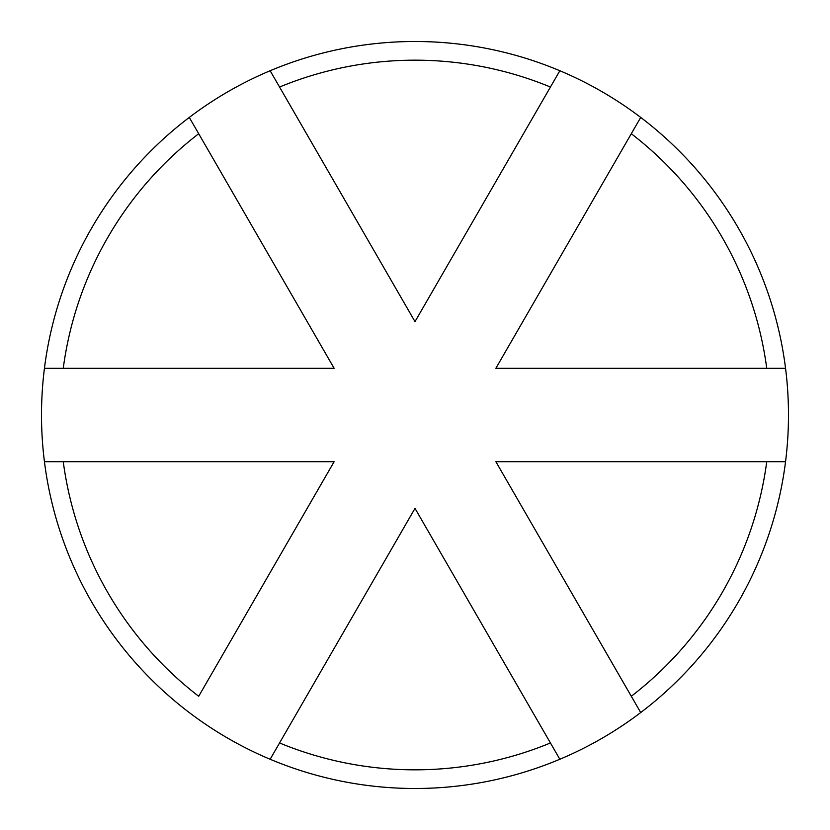 <?xml version="1.0" encoding="UTF-8"?>
<svg xmlns="http://www.w3.org/2000/svg" width="830" height="830" viewBox="0 0 830 830"><rect width="100%" height="100%" fill="white"/><g stroke="black" fill="none" stroke-linecap="round" stroke-linejoin="round"><path stroke-width="1.25" d="M631.298 133.723L495.863 368.313L766.744 368.313A354.825 354.825 0 0 0 631.298 133.723L640.718 117.424A373.5 373.5 0 0 1 270.144 759.263A373.5 373.5 0 0 1 189.282 117.424L198.702 133.723A354.825 354.825 0 0 0 63.256 368.313L334.137 368.313L198.702 133.723M495.863 461.688L631.298 696.277A354.825 354.825 0 0 0 766.744 461.688L495.863 461.688L640.718 712.576M550.435 87.036A354.825 354.825 0 0 0 279.565 87.036L415 321.625L550.435 87.036L415 321.625L270.144 70.737A373.5 373.5 0 0 1 559.856 70.737L550.435 87.036M334.137 461.688L63.256 461.688A354.825 354.825 0 0 0 198.702 696.277L334.137 461.688M279.565 742.964A354.825 354.825 0 0 0 550.435 742.964L415 508.375L270.144 759.263M550.435 742.964L559.856 759.263M766.744 461.688L785.574 461.688M785.574 368.313L766.744 368.313M63.256 368.313L44.426 368.313M44.426 461.688L63.256 461.688M198.702 696.277L326.481 474.936M559.856 70.737A373.5 373.5 0 0 1 640.718 117.424M189.282 117.424A373.5 373.5 0 0 1 270.144 70.737"/></g></svg>
